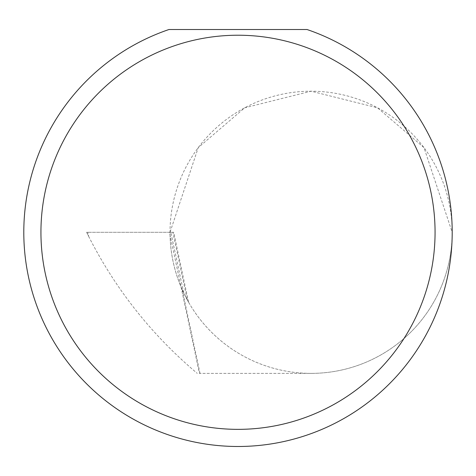 <?xml version="1.0" encoding="UTF-8"?>
<svg xmlns="http://www.w3.org/2000/svg" width="476" height="476" viewBox="0 0 476 476"><rect width="100%" height="100%" fill="white"/><g stroke="black" fill="none" stroke-linecap="round" stroke-linejoin="round"><path stroke-width="0.36" stroke-dasharray="2.38 1.78" d="M173.71 232.288L172.901 232.288L187.264 299.862L188.573 302.206L183.73 292.942L170.836 232.288L173.71 232.288L188.573 302.206M187.264 299.862C175.876 278.775 170.128 256.249 170.027 232.288L198.242 147.637L244.718 107.802L311.114 91.202L377.51 107.802L423.985 147.637L452.2 232.288A141.086 141.086 0 0 0 311.114 91.202A141.086 141.086 0 0 0 170.027 232.288A141.086 141.086 0 0 0 311.114 373.374A141.086 141.086 0 0 0 452.2 232.288A214.2 214.2 0 0 1 238 446.488A214.2 214.2 0 0 1 168.98 29.512L307.02 29.512A214.2 214.2 0 0 1 452.2 232.288A141.086 141.086 0 0 1 311.114 373.374L199.42 373.374L169.432 232.288L87.757 232.288L170.836 232.288M200.015 373.374L182.225 289.676A141.086 141.086 0 0 0 311.114 373.374L199.42 373.374M172.901 232.288L169.432 232.288M88.607 236.304C115.555 289.337 151.767 335.033 197.248 373.374C151.767 335.033 115.555 289.337 88.607 236.304L86.608 232.288L87.757 232.288L86.608 232.288L88.607 236.304L87.757 232.288L88.607 236.304M182.225 289.676L183.73 292.942"/><path stroke-width="0.71" d="M435.064 232.288A197.064 197.064 0 0 0 238 35.224A197.064 197.064 0 0 0 40.936 232.288A197.064 197.064 0 0 0 238 429.352A197.064 197.064 0 0 0 435.064 232.288M307.02 29.512A214.2 214.2 0 0 1 238 446.488A214.2 214.2 0 0 1 168.98 29.512L307.02 29.512"/></g></svg>
